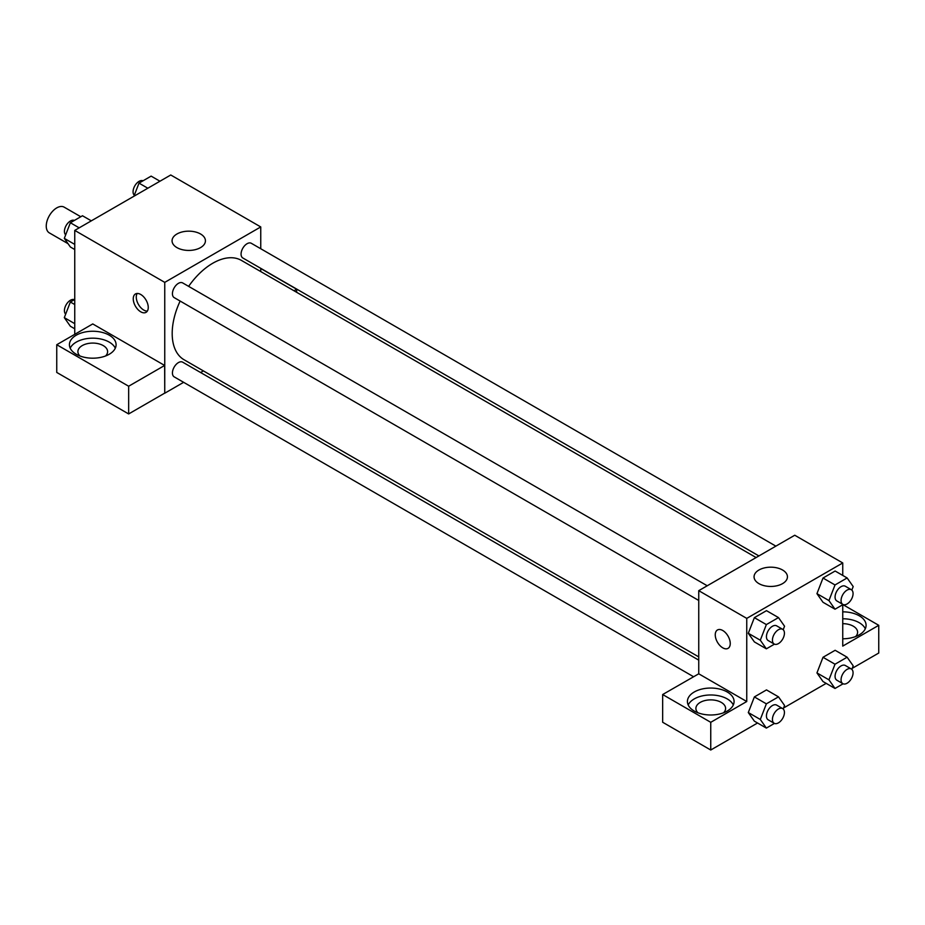 <?xml version="1.0" encoding="UTF-8"?>
<svg xmlns="http://www.w3.org/2000/svg" width="925" height="925" viewBox="0 0 925 925"><rect width="100%" height="100%" fill="white"/><g stroke="black" fill="none" stroke-linecap="round" stroke-linejoin="round"><path stroke-width="1.39" d="M80.776 216.739L64.172 207.154A14.846 8.568 120 0 0 52.737 211.131A14.846 8.568 120 0 0 46.25 226.082A14.846 8.568 120 0 0 49.326 232.88L68.034 243.668M74.752 334.33L74.752 230.406L170.755 174.987L260.746 226.937L260.746 248.733M260.746 268.331L260.746 271.557M260.746 268.516L296.659 289.236L294.011 290.762M296.659 289.236L296.659 292.288M176.952 233.99A16.685 9.632 180 0 1 195.14 231.898A16.685 9.632 180 0 1 205.431 240.801A16.685 9.632 180 0 1 188.746 250.432A16.685 9.632 180 0 1 172.062 240.801A16.685 9.632 180 0 1 176.952 233.99M183.624 382.326L164.754 393.217L164.754 282.368L74.752 230.406M164.754 282.368L260.746 226.937M140.75 311.817A10.603 6.128 60 0 1 133.824 302.463A10.603 6.128 60 0 1 135.443 293.965A10.603 6.128 60 0 1 146.058 300.093A10.603 6.128 60 0 1 146.058 312.338A10.603 6.128 60 0 1 140.75 311.817M164.65 365.456L92.754 323.935L56.749 344.724L128.656 386.234L164.65 365.456L164.754 393.217M137.178 293.479A10.603 6.128 -120 0 0 143.78 310.072A10.603 6.128 -120 0 0 147.341 311.089M76.255 335.197A23.333 13.47 180 0 1 101.681 332.272A23.333 13.47 180 0 1 116.088 344.724A23.333 13.47 180 0 1 92.754 358.195A23.333 13.47 180 0 1 69.421 344.724A23.333 13.47 180 0 1 76.255 335.197M115.301 348.182A23.333 13.47 0 0 0 98.813 338.642A23.333 13.47 0 0 0 76.255 342.123A23.333 13.47 0 0 0 70.196 348.182M79.932 355.975A14.846 8.568 180 0 1 77.897 351.65A14.846 8.568 180 0 1 87.066 343.73A14.846 8.568 180 0 1 103.253 345.592A14.846 8.568 180 0 1 107.601 351.65A14.846 8.568 180 0 1 105.566 355.975M128.656 386.234L128.656 413.949L164.65 393.16M56.749 344.724L56.749 372.44L128.656 413.949M203.384 370.913L200.598 372.521M707.232 585.768L182.676 282.923A8.487 4.902 120 0 0 174.189 287.814A8.487 4.902 120 0 0 174.189 297.619L698.745 600.464M698.745 660.126L182.676 362.172A8.487 4.902 120 0 0 176.132 364.45A8.487 4.902 120 0 0 172.432 372.995A8.487 4.902 120 0 0 174.189 376.868L693.53 676.707M775.878 546.143L251.311 243.287A8.487 4.902 120 0 0 244.778 245.564A8.487 4.902 120 0 0 241.067 254.097A8.487 4.902 120 0 0 242.824 257.983L758.905 555.937M756.107 557.555L241.425 260.411A57.362 33.115 120 0 0 188.631 286.357M180.144 301.053A57.362 33.115 120 0 0 172.189 333.497A57.362 33.115 120 0 0 184.075 359.756L698.745 656.9M698.745 673.805L662.658 694.536L710.747 722.309L746.753 701.52L698.745 673.805L698.745 590.67L794.748 535.24L842.744 562.955L842.744 575.431M662.658 694.536L662.658 722.252L710.747 750.013L757.552 723.003M783.579 707.972L826.187 683.367M852.226 668.336L878.75 653.027L878.75 625.312L842.744 646.101L842.744 604.73M842.744 623.67A14.846 8.568 180 0 1 853.255 626.179A14.846 8.568 180 0 1 857.602 632.237A14.846 8.568 180 0 1 855.567 636.573M865.303 628.78A23.333 13.47 0 0 0 842.744 618.767M842.744 611.841A23.333 13.47 180 0 1 866.089 625.312A23.333 13.47 180 0 1 842.744 638.782M697.936 712.782A14.846 8.568 180 0 1 695.901 708.446A14.846 8.568 180 0 1 710.747 699.878A14.846 8.568 180 0 1 725.605 708.446A14.846 8.568 180 0 1 723.57 712.782M733.305 704.989A23.333 13.47 0 0 0 716.806 695.438A23.333 13.47 0 0 0 694.247 698.918A23.333 13.47 0 0 0 688.2 704.989M694.247 691.993A23.333 13.47 180 0 1 719.685 689.079A23.333 13.47 180 0 1 734.08 701.52A23.333 13.47 180 0 1 710.747 714.99A23.333 13.47 180 0 1 687.414 701.52A23.333 13.47 180 0 1 694.247 691.993M710.747 722.309L710.747 750.013M842.929 604.626L878.75 625.312M835.009 664.219L823.007 657.282L835.136 650.287L823.007 657.282L816.948 672.914L823.007 681.54L816.948 672.914L828.95 679.84L835.009 664.219L847.127 657.212L853.197 665.838L851.832 669.342M843.103 604.534L835.009 609.205L823.007 602.279L816.937 593.665L823.007 578.033L835.136 571.026L823.007 578.033L835.009 584.958L847.127 577.952L853.197 586.577L851.832 590.081M774.456 644.158L766.362 648.83L754.372 641.904L748.29 633.301M766.362 648.83L760.304 640.204L766.362 624.583L754.372 617.657L766.49 610.662L754.372 617.657L748.302 633.278L754.372 641.904M774.456 723.419L766.362 728.091L760.304 719.465L766.362 703.844L754.372 696.918L766.49 689.911L754.372 696.918L748.302 712.539L754.372 721.165L748.29 712.562M746.753 701.52L746.753 618.386L842.744 562.955M782.55 569.997A16.685 9.632 180 0 1 787.441 576.818A16.685 9.632 180 0 1 770.745 586.45A16.685 9.632 180 0 1 754.06 576.818A16.685 9.632 180 0 1 764.362 567.915A16.685 9.632 180 0 1 782.55 569.997M746.753 618.386L698.745 590.67M717.453 629.983A10.603 6.128 -120 0 0 715.823 638.481A10.603 6.128 -120 0 0 722.76 647.824A10.603 6.128 60 0 1 715.823 638.481A10.603 6.128 60 0 1 717.442 629.983A10.603 6.128 60 0 1 728.056 636.111A10.603 6.128 60 0 1 728.056 648.356A10.603 6.128 60 0 1 722.749 647.824A10.603 6.128 -120 0 0 728.056 648.356M766.362 624.583L778.492 617.588L784.55 626.213L783.197 629.717M782.677 629.324L776.676 625.855A8.487 4.902 120 0 0 770.132 628.133A8.487 4.902 120 0 0 766.432 636.678A8.487 4.902 120 0 0 768.189 640.562L774.19 644.02A8.487 4.902 120 0 0 782.677 639.117A8.487 4.902 120 0 0 782.677 629.324A8.487 4.902 120 0 0 776.133 631.602A8.487 4.902 120 0 0 772.433 640.135A8.487 4.902 120 0 0 774.19 644.02M760.304 640.204L748.302 633.278M778.492 617.588L766.49 610.662M835.009 609.205L828.95 600.579L835.009 584.958M851.312 589.699L845.311 586.23A8.487 4.902 120 0 0 838.778 588.508A8.487 4.902 120 0 0 835.067 597.041A8.487 4.902 120 0 0 836.824 600.926L842.825 604.395A8.487 4.902 120 0 0 851.312 599.493A8.487 4.902 120 0 0 851.312 589.699A8.487 4.902 120 0 0 844.779 591.965A8.487 4.902 120 0 0 841.068 600.51A8.487 4.902 120 0 0 842.825 604.395M823.007 602.279L816.948 593.653L828.95 600.579M847.127 577.952L835.136 571.026M766.362 703.844L778.492 696.849L784.55 705.463L783.197 708.966M782.677 708.585L776.676 705.116A8.487 4.902 120 0 0 770.132 707.394A8.487 4.902 120 0 0 766.432 715.927A8.487 4.902 120 0 0 768.189 719.812L774.19 723.281A8.487 4.902 120 0 0 782.677 718.378A8.487 4.902 120 0 0 782.677 708.585A8.487 4.902 120 0 0 776.133 710.851A8.487 4.902 120 0 0 772.433 719.396A8.487 4.902 120 0 0 774.19 723.281M766.362 728.091L754.372 721.165M760.304 719.465L748.302 712.539M778.492 696.849L766.49 689.911M843.103 683.795L835.009 688.466L828.95 679.84M851.312 668.96L845.311 665.491A8.487 4.902 120 0 0 838.778 667.769A8.487 4.902 120 0 0 835.067 676.302A8.487 4.902 120 0 0 836.824 680.187L842.825 683.656A8.487 4.902 120 0 0 851.312 678.753A8.487 4.902 120 0 0 851.312 668.96A8.487 4.902 120 0 0 844.779 671.226A8.487 4.902 120 0 0 841.068 679.771A8.487 4.902 120 0 0 842.825 683.656M835.009 688.466L823.007 681.54M847.127 657.212L835.136 650.287M74.752 249.53L70.369 246.998L64.311 238.373L70.369 222.752L82.487 215.756L91.309 220.844M74.752 244.408L64.311 238.373M79.192 227.839L70.369 222.752M74.393 220.427A8.487 4.902 120 0 0 67.964 223.029A8.487 4.902 120 0 0 64.426 231.377A8.487 4.902 120 0 0 65.663 234.869M133.917 196.25L139.004 183.127L151.133 176.12L159.956 181.219M147.827 188.214L139.004 183.127M143.04 180.791A8.487 4.902 120 0 0 136.599 183.393A8.487 4.902 120 0 0 133.073 191.752A8.487 4.902 120 0 0 134.31 195.244M74.752 328.791L70.369 326.259L64.311 317.633L70.369 302.012L74.752 299.48M74.752 323.669L64.311 317.633M74.752 304.545L70.369 302.012M74.393 299.688A8.487 4.902 120 0 0 67.964 302.278A8.487 4.902 120 0 0 64.426 310.638A8.487 4.902 120 0 0 65.663 314.13"/></g></svg>
